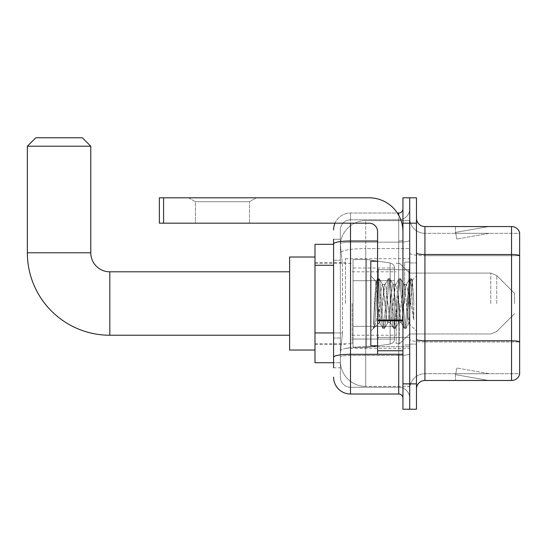 <?xml version="1.0" encoding="UTF-8"?>
<svg xmlns="http://www.w3.org/2000/svg" width="547" height="547" viewBox="0 0 547 547"><rect width="100%" height="100%" fill="white"/><g stroke="black" fill="none" stroke-linecap="round" stroke-linejoin="round"><path stroke-width="0.41" stroke-dasharray="2.73 2.05" d="M409.703 303.523L409.703 258.697L409.703 303.523M345.43 303.523L345.43 258.697L345.43 303.523M333.588 332.945L342.47 332.945L340.46 352.576L342.47 332.945L342.47 265.288L342.47 332.945L314.983 332.945L314.983 362.723L340.412 362.723L340.357 361.034A25.374 25.374 0 0 0 365.724 386.408L409.703 386.408L409.703 346.702L409.703 386.408L365.724 386.408L365.724 346.702L365.724 386.408A25.374 25.374 0 0 1 340.357 361.034L340.357 355.871L340.412 362.723L333.588 362.723M340.46 352.576L340.357 355.871L340.46 352.576M314.983 303.523L314.983 257.008L314.983 303.523M365.724 220.639L409.703 220.639L409.703 248.598L409.703 220.639L365.724 220.639A25.374 25.374 0 0 0 340.391 244.673L342.47 265.288L340.391 244.673A25.374 25.374 0 0 1 365.724 220.639L365.724 248.598L409.703 248.598L409.703 346.702L409.703 248.598L365.724 248.598L365.724 220.639A25.374 25.374 0 0 0 340.391 244.673M333.588 244.324L314.983 244.324L314.983 332.945M333.588 367.796L340.357 367.796L340.357 239.251L340.357 367.796L333.588 367.796L333.588 338.019L333.588 357.253A16.916 2.94 180 0 1 350.504 354.312L398.708 354.312L398.708 394.018A4.226 4.226 0 0 1 402.941 398.243L402.941 208.804L402.941 398.243M333.588 377.102A16.916 16.916 0 0 0 350.504 394.018L350.504 387.249A10.147 10.147 0 0 1 340.357 377.102L340.357 243.921L340.357 377.102A10.147 10.147 0 0 0 350.504 387.249L398.708 387.249L398.708 360.186L398.708 387.249L350.504 387.249L350.504 355.488L398.708 355.488L398.708 360.186L398.708 355.488A10.995 1.908 0 0 0 409.703 353.581L409.703 240.249L409.703 353.581A10.995 1.908 0 0 1 398.708 355.488L398.708 242.157L398.708 355.488L350.504 355.488L350.504 219.798L398.708 219.798A10.995 10.995 0 0 0 409.703 208.804L409.703 240.249L409.703 208.804A10.995 10.995 0 0 1 398.708 219.798L398.708 242.157L398.708 219.798A10.995 10.995 0 0 0 409.703 208.804M402.941 303.523L402.941 269.692L402.941 303.523M402.941 223.176L402.941 197.809L409.703 197.809L409.703 223.176L409.703 197.809L416.472 197.809L416.472 223.176L409.703 223.176L409.703 383.871L409.703 223.176L402.941 223.176L402.941 383.871L409.703 383.871L409.703 409.238L409.703 383.871L416.472 383.871L416.472 223.176M416.472 383.871L416.472 409.238L402.941 409.238L402.941 383.871M335.003 223.176A16.916 16.916 0 0 1 350.504 213.029L398.708 213.029A4.226 4.226 0 0 0 402.941 208.804A4.226 4.226 0 0 1 398.708 213.029L398.708 354.312A4.226 0.732 -0 0 0 402.941 353.581A4.226 0.732 0 0 1 400.178 354.265M350.504 394.018L398.708 394.018M340.357 229.945A10.147 10.147 0 0 1 350.504 219.798A10.147 10.147 0 0 0 340.357 229.945L340.357 243.921L340.357 229.945A10.147 10.147 0 0 1 350.504 219.798L350.504 213.029A16.916 16.916 0 0 0 333.588 229.945A16.916 16.916 0 0 1 350.504 213.029L397.361 213.029M333.588 260.215L340.357 260.215L333.588 260.215L333.588 338.019L333.588 239.251L333.588 243.921L333.588 239.251L340.357 239.251L333.588 239.251M377.567 240.988L350.504 240.988A16.916 2.94 180 0 0 333.588 243.921L333.588 357.253M350.504 219.798L398.708 219.798M409.703 398.243A10.995 10.995 0 0 0 398.708 387.249A10.995 10.995 0 0 1 409.703 398.243A10.995 10.995 0 0 0 398.708 387.249M416.472 303.523L416.472 262.929L416.472 303.523M404.63 303.523L404.63 262.081L404.63 303.523M409.703 346.654L409.703 253.049L409.703 346.654M511.534 380.486L424.93 380.486L424.93 255.688L519.65 255.688L424.93 255.688L424.93 233.33L519.65 233.33L519.65 255.688L519.65 233.33L424.93 233.33L424.93 341.957L519.65 341.957L519.65 255.688L519.65 341.957L424.93 341.957L424.93 373.717A15.22 15.22 0 0 0 409.703 388.944A15.22 15.22 0 0 1 424.93 373.717L519.65 373.717L519.65 232.653A8.458 8.458 0 0 0 511.534 226.561L511.534 380.486A8.458 8.458 0 0 0 519.65 374.394L519.65 346.654L519.65 373.717L424.93 373.717L424.93 226.561A8.458 8.458 0 0 1 416.472 218.103L416.472 253.049L416.472 218.103M416.472 388.944L416.472 253.049L416.472 388.944A8.458 8.458 0 0 1 424.93 380.486M409.703 218.103L409.703 253.049L409.703 218.103A15.22 15.22 0 0 0 424.93 233.33A15.22 15.22 0 0 1 409.703 218.103A15.22 15.22 0 0 0 424.93 233.33M488.115 380.384A6.769 6.769 0 0 0 489.285 380.486L455.46 380.486L489.285 380.486A6.769 6.769 0 0 1 488.115 380.384A6.769 6.769 0 0 0 489.285 380.486A6.769 6.769 0 0 1 488.115 380.384A6.769 6.769 0 0 0 489.285 380.486A6.769 6.769 0 0 1 488.115 380.384A6.769 6.769 0 0 0 489.285 380.486A6.769 6.769 0 0 1 488.115 380.384A6.769 6.769 0 0 0 489.285 380.486A6.769 6.769 0 0 1 488.115 380.384A6.769 6.769 0 0 0 489.285 380.486A6.769 6.769 0 0 1 488.115 380.384A6.769 6.769 0 0 0 489.285 380.486A6.769 6.769 0 0 1 488.115 380.384L455.63 374.654L488.115 380.384M455.46 373.717L455.46 380.486L455.46 373.717M519.65 232.653A8.458 8.458 0 0 0 511.534 226.561L424.93 226.561M489.285 226.561L455.46 226.561L489.285 226.561A6.769 6.769 0 0 0 488.115 226.663A6.769 6.769 0 0 1 489.285 226.561A6.769 6.769 0 0 0 488.115 226.663A6.769 6.769 0 0 1 489.285 226.561A6.769 6.769 0 0 0 488.115 226.663A6.769 6.769 0 0 1 489.285 226.561A6.769 6.769 0 0 0 488.115 226.663A6.769 6.769 0 0 1 489.285 226.561A6.769 6.769 0 0 0 488.115 226.663A6.769 6.769 0 0 1 489.285 226.561A6.769 6.769 0 0 0 488.115 226.663A6.769 6.769 0 0 1 489.285 226.561A6.769 6.769 0 0 0 488.115 226.663A6.769 6.769 0 0 1 489.285 226.561M489.285 373.717L455.795 373.717L489.285 373.717L455.795 373.717L489.285 373.717L455.795 373.717L489.285 373.717L455.795 373.717L489.285 373.717L455.795 373.717L489.285 373.717L455.795 373.717L489.285 373.717L455.795 373.717L489.285 373.717L456.807 367.994L455.795 373.717L456.807 367.994L455.795 373.717L456.807 367.994L455.795 373.717L456.807 367.994L455.795 373.717L456.807 367.994L455.795 373.717L456.807 367.994L455.795 373.717L456.807 367.994L455.795 373.717L456.807 367.994L489.285 373.717M455.795 233.33L455.63 232.393L488.115 226.663L455.63 232.393L455.795 233.33L455.63 232.393L488.115 226.663L455.63 232.393L455.795 233.33L455.63 232.393L488.115 226.663L455.63 232.393L455.795 233.33L455.63 232.393L488.115 226.663L455.63 232.393L455.795 233.33L455.63 232.393L488.115 226.663L455.63 232.393L455.795 233.33L455.63 232.393L488.115 226.663L455.63 232.393L455.795 233.33L455.63 232.393L488.115 226.663L455.63 232.393L455.795 233.33L489.285 233.33L455.795 233.33L489.285 233.33L455.795 233.33L489.285 233.33L455.795 233.33L489.285 233.33L455.795 233.33L489.285 233.33L455.795 233.33L489.285 233.33L455.795 233.33L489.285 233.33L455.795 233.33L456.807 239.053L455.795 233.33M455.46 226.561L455.46 233.33L455.46 226.561M489.285 233.33L456.807 239.053L489.285 233.33M377.567 303.523L377.567 261.234L377.567 303.523M377.567 345.813L370.804 345.813L370.804 261.234L370.804 331.092L370.804 261.234L377.567 261.234M377.827 303.523L375.967 281.329L374.421 303.523L373.444 328.303L374.449 327.256L379.256 308.378L379.256 322.634L379.68 303.523L379.256 308.378L374.449 327.256L373.444 328.453L373.444 322.901L374.982 303.523L376.774 281.937L377.451 278.785L376.774 281.937L373.444 322.901L375.967 281.329L377.669 278.594L375.967 281.329L370.804 275.955L376.124 281.274L379.256 322.634L379.68 322.634L379.256 322.094L379.256 322.634L373.909 327.988L379.68 322.634L379.256 322.094L377.827 303.523M387.734 303.523L385.95 286.97L385.054 284.413L384.767 284.652L380.575 320.077L379.68 322.634L380.575 320.077L384.158 286.97L384.767 284.652L388.192 278.785L387.515 281.937L383.932 325.109L383.037 328.453L382.141 325.109L378.565 281.937L377.669 278.594L379.009 278.594L378.114 281.937L374.538 325.109L373.642 328.453L374.449 327.256L373.861 328.262L374.538 325.109L378.114 281.937L379.228 278.785L377.669 278.594L378.565 281.937L382.141 325.109L382.818 328.262L384.384 328.453L383.488 325.109L379.905 281.937L379.228 278.785L382.647 284.652L382.367 284.413L381.471 286.97L379.68 303.523L381.471 286.97L382.367 284.413L385.054 284.413L388.192 278.785L387.515 281.937L383.932 325.109L383.037 328.453L384.384 328.453L383.488 325.109L379.905 281.937L379.228 278.785L382.367 284.413L385.054 284.413L385.95 286.97L390.141 322.395L387.734 303.523M385.054 303.523L383.262 286.97L382.647 284.652L386.845 320.077L387.734 322.634L386.845 320.077L385.054 303.523M398.476 303.523L396.684 286.97L395.796 284.413L395.508 284.652L391.317 320.077L390.421 322.634L390.141 322.395L393.56 328.262L392.883 325.109L389.307 281.937L388.192 278.785L389.751 278.594L388.855 281.937L385.273 325.109L384.384 328.453L388.021 322.395L390.421 322.634L393.56 328.262L392.883 325.109L389.307 281.937L388.411 278.594L389.751 278.594L388.855 281.937L385.273 325.109L384.603 328.262L387.734 322.634L390.421 322.634L391.317 320.077L394.9 286.97L395.508 284.652L398.927 278.785L398.257 281.937L394.674 325.109L393.56 328.262L395.119 328.453L394.23 325.109L390.647 281.937L389.751 278.594L393.389 284.652L393.108 284.413L392.213 286.97L388.021 322.395L392.213 286.97L393.108 284.413L395.796 284.413L398.927 278.785L398.257 281.937L394.674 325.109L393.778 328.453L395.119 328.453L394.23 325.109L390.647 281.937L389.97 278.785L393.108 284.413L395.796 284.413L396.684 286.97L400.883 322.395L398.476 303.523M395.796 303.523L393.389 284.652L397.58 320.077L398.476 322.634L397.58 320.077L395.796 303.523M408.014 291.243L408.014 317.964L404.746 286.97L403.85 284.413L402.954 286.97L399.372 320.077L398.476 322.634L401.163 322.634L404.301 328.262L403.624 325.109L400.042 281.937L398.927 278.785L400.493 278.594L399.597 281.937L396.014 325.109L395.119 328.453L398.763 322.395L401.163 322.634L404.301 328.262L403.624 325.109L400.042 281.937L399.146 278.594L400.493 278.594L399.597 281.937L396.014 325.109L395.337 328.262L398.763 322.395L399.372 320.077L402.954 286.97L403.85 284.413L406.53 284.413L405.642 286.97L402.059 320.077L401.163 322.634L402.059 320.077L405.642 286.97L406.25 284.652L409.669 278.785L408.992 281.937L405.416 325.109L404.301 328.262L405.86 328.453L404.965 325.109L401.389 281.937L400.493 278.594L404.13 284.652L406.53 284.413L409.669 278.785L408.992 281.937L405.416 325.109L404.52 328.453L405.86 328.453L404.965 325.109L401.389 281.937L400.712 278.785L404.13 284.652L404.746 286.97L408.78 323.4L412.329 280.296L413.826 302.088L413.826 320.043L410.865 303.523L406.53 284.413L408.014 291.243L408.014 317.964L408.951 323.332L412.185 280.242L413.826 302.088L412.13 281.937L411.235 278.594L410.339 281.937L406.756 325.109L405.86 328.453L406.756 325.109L410.339 281.937L411.235 278.594L412.13 281.937L413.826 302.088L413.826 320.043L410.783 281.937L409.669 278.785L411.235 278.594L409.888 278.594L410.783 281.937L413.826 320.043L410.865 303.523L408.014 291.243M195.395 201.713L188.633 197.809L256.29 197.809L188.633 197.809L256.29 197.809L188.633 197.809L195.395 201.713L195.395 223.176L249.521 223.176L195.395 223.176L249.521 223.176L195.395 223.176L195.395 201.713L249.521 201.713L256.29 197.809L249.521 201.713L195.395 201.713L249.521 201.713L249.521 223.176L249.521 201.713L195.395 201.713M377.567 354.265L402.941 354.265L377.567 354.265L377.567 350.771L377.567 354.265L402.941 354.265L402.941 231.634A33.832 33.832 0 0 0 369.109 197.809L159.368 197.809L163.594 197.809L159.368 197.809L159.368 223.176L159.368 197.809L159.368 223.176L369.109 223.176A8.458 8.458 0 0 1 377.567 231.634L377.567 354.265M377.567 320.802L402.941 320.802L377.567 320.802L402.941 320.802L402.941 231.634A33.832 33.832 0 0 0 369.109 197.809L163.594 197.809L163.594 223.176L369.109 223.176A8.458 8.458 0 0 1 377.567 231.634L377.567 320.07L402.941 320.07L402.941 354.265L402.941 231.634A33.832 33.832 0 0 0 369.109 197.809L163.594 197.809L163.594 223.176L159.368 223.176L369.109 223.176A8.458 8.458 0 0 1 377.567 231.634L377.567 320.07L402.941 320.07L402.941 231.634M289.609 350.039L314.983 350.039L289.609 350.039L314.983 350.039L289.609 350.039L289.609 257.008L289.609 350.039L289.609 257.008L289.609 350.039L289.609 257.008L289.609 350.039L289.609 257.008L289.609 350.039L289.609 271.811L109.81 271.811L109.81 335.236A82.46 82.46 0 0 1 27.35 252.782L27.35 146.22L90.781 146.22L27.35 146.22L90.781 146.22L27.35 146.22L90.781 146.22L27.35 146.22L90.781 146.22L27.35 146.22L90.781 146.22L82.323 137.762L35.808 137.762L82.323 137.762L90.781 146.22L90.781 252.782L90.781 146.22L82.323 137.762L35.808 137.762L27.35 146.22L35.808 137.762L82.323 137.762L35.808 137.762L82.323 137.762L90.781 146.22L90.781 252.782L90.781 146.22M289.609 257.008L314.983 257.008L289.609 257.008L314.983 257.008L289.609 257.008L289.609 303.523L289.609 271.811L109.81 271.811A19.029 19.029 0 0 1 90.781 252.782L27.35 252.782L27.35 146.22L35.808 137.762L82.323 137.762L35.808 137.762L27.35 146.22L27.35 252.782L27.35 146.22M514.577 303.523L514.577 293.377L514.577 303.523M399.556 303.523L399.556 343.694L399.556 303.523M396.172 303.523L396.172 343.694L396.172 303.523M352.193 303.523L352.193 343.694L352.193 303.523M366.572 326.361L366.572 347.502L366.572 326.361L390.141 326.361L366.572 326.361L366.572 347.502L366.572 259.545L366.572 280.686L353.041 280.686L394.483 280.686L353.041 280.686L353.041 259.545L353.041 347.502L353.041 326.361L394.483 326.361L394.483 268.003L394.483 280.693L353.041 280.686L353.041 268.003L353.041 339.044L353.041 326.361L394.483 326.361L394.483 268.003L394.483 280.693L353.041 280.686L353.041 259.545L353.041 347.502L353.041 326.361L394.483 326.361L394.483 268.003L394.483 280.693L353.041 280.686L353.041 268.003L353.041 339.044L353.041 326.361L366.572 326.361L366.572 259.545L366.572 280.686L353.041 280.686L353.041 259.545L353.041 347.502L353.041 326.361L394.483 326.361L394.483 268.003L394.483 280.693L353.041 280.686L353.041 268.003L353.041 339.044L353.041 326.361L394.483 326.361L394.483 268.003L394.483 280.693L353.041 280.686L353.041 259.545L353.041 347.502L353.041 326.361L394.483 326.361L394.483 339.051L353.041 339.044L353.041 326.361L366.572 326.361L366.572 347.502L366.572 259.545L366.572 280.686L353.041 280.686L353.041 268.003L353.041 339.044L353.041 326.361L394.483 326.361L394.483 339.051L353.041 339.044L353.041 259.545L353.041 347.502L353.041 326.361L394.483 326.361L394.483 339.051L353.041 339.044M109.81 335.236L289.609 335.236L109.81 335.236A82.46 82.46 0 0 1 27.35 252.782L90.781 252.782L27.35 252.782A82.46 82.46 0 0 0 109.81 335.236A82.46 82.46 0 0 1 27.35 252.782M109.81 271.811L289.609 271.811L109.81 271.811A19.029 19.029 0 0 1 90.781 252.782A19.029 19.029 0 0 0 109.81 271.811A19.029 19.029 0 0 1 90.781 252.782M390.141 280.686L390.141 262.97C393.17 264.01 394.619 265.678 394.483 267.996L394.483 280.686L366.572 280.686L366.572 259.545L366.572 280.686L390.141 280.686L366.572 280.686M366.572 303.523L366.572 259.545L366.572 303.523M390.141 326.361L394.483 326.361L394.483 339.051C394.619 341.369 393.17 343.037 390.141 344.077L390.141 326.361L394.483 326.361L394.483 339.051C394.619 341.369 393.17 343.037 390.141 344.077L390.141 326.361L390.141 344.077L390.141 326.361L390.141 344.077L366.572 347.502L353.041 347.502L366.572 347.502L390.141 344.077C393.17 343.037 394.619 341.369 394.483 339.051C394.619 341.369 393.17 343.037 390.141 344.077L366.572 347.502L353.041 347.502L366.572 347.502L390.141 344.077C393.17 343.037 394.619 341.369 394.483 339.051M82.323 137.762L35.808 137.762M402.941 320.802L402.941 354.265M365.724 346.702A25.374 4.403 180 0 0 340.658 350.429A25.374 4.403 180 0 1 365.724 346.702L409.703 346.702L365.724 346.702L365.724 248.598L365.724 346.702M341.02 252.003A25.374 4.403 180 0 1 365.724 248.598A25.374 4.403 180 0 0 341.02 252.003M340.357 361.034A25.374 25.374 0 0 0 365.724 386.408M333.588 265.288L314.983 265.288M398.708 354.265L398.708 215.258M350.504 213.029L350.504 223.176M402.941 240.249A4.226 0.732 0 0 1 398.708 240.988A4.226 0.732 0 0 0 402.941 240.249M350.504 242.157L398.708 242.157A10.995 1.908 0 0 0 409.703 240.249A10.995 1.908 0 0 1 398.708 242.157L350.504 242.157A10.147 1.764 180 0 0 340.357 243.921A10.147 1.764 180 0 1 350.504 242.157M350.504 355.488A10.147 1.764 180 0 0 340.357 357.253A10.147 1.764 180 0 1 350.504 355.488M350.504 387.249A10.147 10.147 0 0 1 340.357 377.102M340.357 338.019L333.588 338.019L340.357 338.019M424.93 341.957A15.22 2.646 0 0 1 409.703 339.311A15.22 2.646 0 0 0 424.93 341.957M519.65 341.841A8.458 1.47 180 0 0 511.534 340.781L424.93 340.781A8.458 1.47 0 0 1 416.472 339.311M416.472 253.049A8.458 1.47 0 0 0 424.93 254.519L511.534 254.519A8.458 1.47 180 0 1 519.65 255.572M409.703 253.049A15.22 2.646 0 0 0 424.93 255.688A15.22 2.646 0 0 1 409.703 253.049M409.703 388.944A15.22 15.22 0 0 1 424.93 373.717M408.862 303.523L408.862 269.692L408.862 303.523M378.415 303.523L378.415 269.692L378.415 303.523M377.567 350.771L402.941 350.771M496.758 303.523L496.758 275.551L496.758 303.523M490.775 303.523L490.775 273.076L490.775 303.523M353.041 259.545L366.572 259.545L390.141 262.97C393.17 264.01 394.619 265.678 394.483 267.996L394.483 280.686L394.483 267.996C394.619 265.678 393.17 264.01 390.141 262.97L366.572 259.545L353.041 259.545L366.572 259.545L390.141 262.97C393.17 264.01 394.619 265.678 394.483 267.996L394.483 280.686L394.483 267.996C394.619 265.678 393.17 264.01 390.141 262.97L366.572 259.545L353.041 259.545L366.572 259.545L390.141 262.97L390.141 344.077L390.141 262.97L390.141 344.077L390.141 262.97L390.141 344.077L366.572 347.502L353.041 347.502M402.941 320.07L377.567 320.07M163.594 223.176L163.594 197.809M345.43 258.697L409.703 258.697M314.983 262.505L345.43 262.505M314.983 344.542L345.43 344.542M345.43 348.35L409.703 348.35M402.941 269.692L377.567 269.692L402.941 269.692M402.941 337.355L377.567 337.355L402.941 337.355M409.703 262.929L416.472 262.929L409.703 262.929M404.63 344.966L409.703 344.966L404.63 344.966M404.63 262.081L409.703 262.081L404.63 262.081M409.703 344.118L416.472 344.118L409.703 344.118M378.415 269.692L408.862 269.692L409.703 268.85L408.862 269.692L378.415 269.692L377.567 268.85M378.415 337.355L408.862 337.355L409.703 338.196L408.862 337.355L378.415 337.355L377.567 338.196M412.185 280.242L416.472 275.955L412.185 280.242M408.773 323.4L416.472 331.092L408.773 323.4M373.444 328.453L370.804 331.092L373.444 328.453M408.951 323.339L406.079 328.262L408.951 323.339M412.329 280.296L411.453 278.785L412.329 280.296M379.399 322.395L382.818 328.262L379.399 322.395M514.577 313.67L496.758 331.496L490.775 333.971L496.758 331.496L514.577 313.67L496.758 331.496L490.775 333.971L496.758 331.496L514.577 313.67L496.758 331.496L490.775 333.971L409.703 333.971L399.556 343.694L396.172 343.694L399.556 343.694L409.703 333.971L490.775 333.971L409.703 333.971L399.556 343.694L396.172 343.694L399.556 343.694L409.703 333.971L490.775 333.971L409.703 333.971L399.556 343.694L396.172 343.694M352.193 335.236L396.172 335.236M314.983 343.694L352.193 343.694M314.983 263.353L352.193 263.353M352.193 271.811L396.172 271.811M396.172 263.353L399.556 263.353L409.703 273.076L490.775 273.076L409.703 273.076L399.556 263.353L396.172 263.353L399.556 263.353L409.703 273.076L490.775 273.076L409.703 273.076L399.556 263.353L396.172 263.353L399.556 263.353L409.703 273.076L490.775 273.076L496.758 275.551L514.577 293.377L496.758 275.551L490.775 273.076L496.758 275.551L514.577 293.377L496.758 275.551L490.775 273.076L496.758 275.551L514.577 293.377M394.483 267.996L353.041 268.003"/><path stroke-width="0.82" d="M333.588 244.324L314.983 244.324L314.983 362.723L333.588 362.723M333.588 367.796L333.588 239.251M402.941 383.871L402.941 409.238L409.703 409.238L409.703 383.871L409.703 409.238L416.472 409.238L416.472 383.871L409.703 383.871L409.703 223.176L409.703 383.871L402.941 383.871L402.941 223.176L409.703 223.176L409.703 197.809L409.703 223.176L416.472 223.176L416.472 383.871M416.472 223.176L416.472 197.809L402.941 197.809L402.941 223.176M350.504 223.176L350.504 394.018L398.708 394.018L398.708 354.265M397.361 213.029L398.708 213.029A4.226 4.226 0 0 0 402.941 208.804M333.588 260.215L333.588 243.921A16.916 2.94 180 0 1 350.504 240.988L377.567 240.988M402.941 398.243A4.226 4.226 0 0 0 398.708 394.018M333.588 229.945A16.916 16.916 0 0 1 335.003 223.176M350.504 394.018A16.916 16.916 0 0 1 333.588 377.102M416.472 388.944A8.458 8.458 0 0 1 424.93 380.486L511.534 380.486L511.534 226.561L424.93 226.561A8.458 8.458 0 0 1 416.472 218.103A8.458 8.458 0 0 0 424.93 226.561L424.93 380.486M519.65 232.653A8.458 8.458 0 0 0 511.534 226.561A8.458 8.458 0 0 1 519.65 232.653L519.65 374.394A8.458 8.458 0 0 1 511.534 380.486M289.609 335.236L109.81 335.236A82.46 82.46 0 0 1 27.35 252.782L27.35 146.22L35.808 137.762L82.323 137.762L90.781 146.22L27.35 146.22M109.81 335.236L109.81 271.811A19.029 19.029 0 0 1 90.781 252.782L90.781 146.22M314.983 257.008L289.609 257.008L289.609 350.039L314.983 350.039M402.941 354.265L377.567 354.265L377.567 320.07L402.941 320.07M402.941 231.634A33.832 33.832 0 0 0 369.109 197.809L163.594 197.809L163.594 223.176L369.109 223.176A8.458 8.458 0 0 1 377.567 231.634L377.567 320.07M163.594 223.176L159.368 223.176L159.368 197.809L163.594 197.809M377.567 261.234L370.804 261.234L370.804 345.813L377.567 345.813M333.588 265.288L314.983 265.288M333.588 332.945L314.983 332.945M400.178 354.265A4.226 0.732 0 0 1 398.708 354.312L350.504 354.312A16.916 2.94 180 0 0 333.588 357.253M398.708 215.258L398.708 213.029M519.65 255.572A8.458 1.47 180 0 0 511.534 254.519L424.93 254.519A8.458 1.47 0 0 1 416.472 253.049M519.65 341.841A8.458 1.47 180 0 0 511.534 340.781L424.93 340.781A8.458 1.47 -0 0 1 416.472 339.311M27.35 252.782L90.781 252.782M402.941 320.802L377.567 320.802M377.567 350.771L402.941 350.771M289.609 271.811L109.81 271.811M378.415 269.692L377.567 268.85M378.415 337.355L377.567 338.196"/></g></svg>
